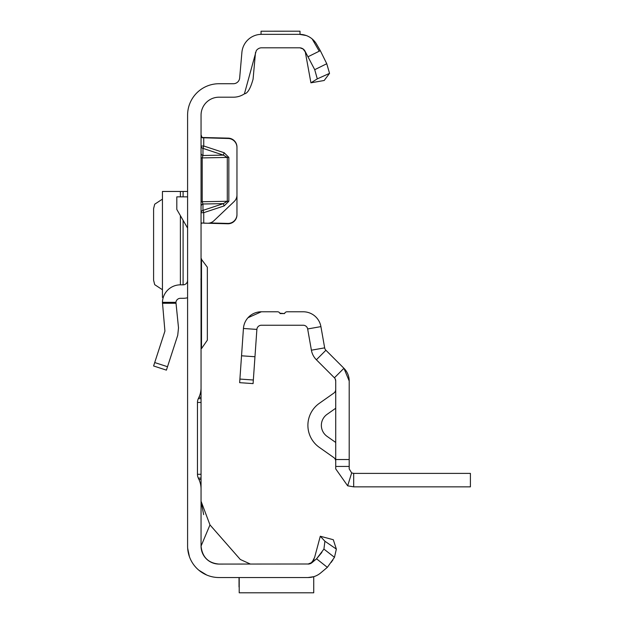 <?xml version="1.0" encoding="UTF-8"?>
<svg xmlns="http://www.w3.org/2000/svg" width="624" height="624" viewBox="0 0 624 624"><rect width="100%" height="100%" fill="white"/><g stroke="black" fill="none" stroke-linecap="round" stroke-linejoin="round"><path stroke-width="0.94" d="M201.053 134.792L202.129 137.732L228.22 138.497A8.978 8.978 0 0 1 236.964 147.467L236.964 195.023A8.978 8.978 0 0 1 234.164 201.529L213.876 220.787A8.978 8.978 0 0 1 207.457 223.244L201.591 222.986L201.053 224.11L201.591 222.986M280.527 31.208L282.36 31.2M308.131 577.535L219.008 577.535A31.426 31.426 0 0 1 187.59 546.109L187.59 115.151A31.426 31.426 0 0 1 219.008 83.725L233.399 83.725A6.287 6.287 0 0 0 239.663 77.992L241.901 52.377A19.75 19.75 0 0 1 261.581 34.343L261.043 34.343L261.043 31.216L300.011 31.2L300.011 34.343L299.481 34.343L306.236 35.537M308.217 56.659L320.307 50.661L326.758 63.726L329.542 73.351L317.296 78.881L314.722 69.685L304.918 50.95A6.287 6.287 0 0 0 299.481 47.806L261.581 47.806A6.287 6.287 0 0 0 258.89 48.415L257.884 49.007A6.287 6.287 0 0 0 256.238 50.778L244.421 93.834A19.75 19.75 0 0 1 233.399 97.196L219.008 97.196A17.956 17.956 0 0 0 201.053 115.151L201.053 387.793A22.448 22.448 0 0 1 198.947 397.277L198.307 398.666A8.978 8.978 0 0 0 197.465 402.457L201.053 402.457L201.053 374.626M198.947 397.277L201.053 397.277L201.053 387.793M201.053 402.457L201.053 478.078L198.307 478.078L198.947 479.466A22.448 22.448 0 0 1 201.053 488.951L201.053 478.078M201.053 488.951L201.053 546.109L209.976 524.909L240.31 559.486L250.435 564.073M201.724 137.475L228.22 138.138A8.978 8.978 0 0 1 236.964 147.116L236.964 147.467M202.129 137.732L202.831 137.787M209.96 222.955L227.752 223.423A8.978 8.978 0 0 0 236.964 214.453L236.964 147.116M201.053 206.365A2.691 2.465 180 0 1 202.972 204.001L202.972 210.382L203.744 212.675L203.744 223.15L227.752 223.774A8.978 8.978 0 0 0 236.964 214.804L236.964 214.453M320.947 572.715L327.35 567.341L316.555 558.815L323.918 549.097L324.917 541.234L336.352 549.089L334.48 557.326L327.35 567.341L320.705 572.918A19.75 19.75 0 0 1 308.014 577.535L313.732 576.693L313.732 592.8L239.21 592.8L239.21 577.535M314.083 559.408L310.682 563.472M308.942 563.995L219.008 564.073A17.956 17.956 0 0 1 201.053 546.109C202.293 557.146 208.283 563.137 219.008 564.073M311.493 563.02L310.112 563.706M310.151 563.698L312.382 562.294L308.014 564.073A6.287 6.287 0 0 0 312.055 562.598L316.555 558.815L321.859 552.404M255.505 52.471L253.079 79.162C250.458 88.569 247.572 93.46 244.421 93.834M276.042 31.2L278.398 31.2M197.465 402.457L197.465 474.287A8.978 8.978 0 0 0 198.307 478.078M310.089 563.683L308.833 564.018L311.017 563.199L312.764 561.467L314.652 557.287L320.291 536.242L333.302 539.729L336.352 549.089M187.66 548.223L189.431 556.733L187.66 548.231M192.208 562.52L192.738 563.347L192.208 562.52M198.845 570.211L206.747 575.047L198.845 570.211M261.581 34.343L299.637 34.343M320.307 50.661L316.586 44.218A19.75 19.75 0 0 0 299.481 34.343M312.172 38.961L318.926 50.661M299.481 47.806L300.347 47.869M301.837 48.266L303.085 48.953M304.028 49.756L304.847 50.833M329.542 73.351L324.191 80.488L310.924 82.82L305.3 51.987L303.116 49.007L300.043 47.837M209.976 524.909L201.053 501.22L203.65 514.621M320.291 536.242L324.917 541.234M334.48 557.326L323.918 549.097M331.336 562.263L331.789 561.608M332.288 560.875L332.857 560.009M201.053 479.466L198.947 479.466M201.053 398.666L198.307 398.666M317.296 78.881L310.924 82.82M314.722 69.685L326.758 63.726M239.031 586.966L239.031 577.535M224.141 152.74L223.369 155.119L202.972 148.364L202.972 155.493L202.199 157.88L202.199 201.731L227.292 201.271L223.369 203.627L224.141 205.92L228.836 201.256L228.836 157.404L224.141 152.74L203.744 145.993L202.972 148.364A2.691 2.402 180 0 1 201.053 146.063L203.744 145.993L203.744 137.498M201.053 201.786L202.199 201.731L202.972 204.001L223.369 203.627L202.972 210.382A2.691 2.465 -0 0 0 201.053 212.745L203.744 212.675L224.141 205.92M228.836 201.256L227.292 201.271L227.292 157.42L223.369 155.119L202.972 155.493A2.691 2.402 0 0 1 201.053 153.184M153.598 365.976L166.405 370.133L153.598 365.976L164.923 331.118L162.443 302.328A17.956 17.956 0 0 1 180.391 284.84L183.097 284.84A4.493 4.493 0 0 0 187.59 280.355M187.59 297.742A17.956 17.956 0 0 1 183.097 298.311L180.391 298.311A4.493 4.493 0 0 0 175.929 302.328L178.511 327.857L177.731 335.283L166.405 370.133M175.921 303.264L162.435 303.264M187.59 228.103L176.81 209.446L176.81 196.856L187.59 196.856M162.443 191.467L187.59 191.467M162.529 297.008L162.443 297.414L163.262 297.414M162.435 199.142L154.705 204.212L153.598 208.627L153.598 280.254L154.705 284.669L162.435 289.739M201.505 258.804L201.505 348.59L207.34 340.181L207.34 267.212L201.053 258.804M207.34 321.017L207.34 316.524M207.34 286.377L207.34 285.683M207.34 290.87L207.34 298.303M284.716 313.178L284.536 313.576L279.88 313.201M248.017 317.71L261.355 311.782L277.508 311.782A2.691 2.691 0 0 1 280.051 313.576L284.536 313.576A2.691 2.691 0 0 1 287.079 311.782L303.233 311.782A17.956 17.956 0 0 1 320.915 326.617L324.659 347.857A4.493 4.493 0 0 0 325.907 350.251L343.933 368.285L349.198 380.983L349.198 466.432L335.728 466.432L335.728 459.537L349.198 459.537M349.198 466.432L349.198 468.897L351.671 472.914L353.683 473.39L470.402 473.39L470.402 486.853L353.683 486.853L347.662 485.815L335.728 468.897L335.728 466.432M335.158 378.784L335.728 380.983L335.728 459.537M284.536 313.576L284.989 312.764M254.966 356.733L241.535 355.797L239.905 379.064L239.655 382.668L253.087 383.604L256.877 329.425A4.493 4.493 0 0 1 261.355 325.244L303.233 325.244A4.493 4.493 0 0 1 307.655 328.957L311.399 350.197A17.956 17.956 0 0 0 316.384 359.775L334.417 377.809A4.493 4.493 0 0 1 335.728 380.983M258.983 325.923L259.717 325.556M335.728 408.244L327.07 414.344A13.471 13.471 0 0 0 327.07 436.363L335.728 442.463M335.728 461.269A4.493 4.493 0 0 0 333.824 457.595L319.316 447.369A26.933 26.933 0 0 1 319.316 403.338L333.824 393.112A4.493 4.493 0 0 0 335.728 389.438M334.417 377.809L343.933 368.285A17.956 17.956 0 0 1 349.198 380.983M241.535 355.797L243.438 328.481A17.956 17.956 0 0 1 261.355 311.782M347.662 485.815L351.671 472.914M353.683 486.853L353.683 473.39M335.579 379.837L335.127 378.729M256.877 329.417L243.438 328.481M197.465 474.287L201.053 474.287M228.836 157.404L201.053 157.934M162.443 302.328L175.929 302.328M154.705 362.552L167.513 366.717M183.097 191.467L183.097 196.856M183.097 220.327L183.097 284.84M180.391 191.467L180.391 196.856M180.391 215.639L180.391 284.84M307.655 328.957L320.915 326.617M311.399 350.197L324.659 347.857M316.384 359.775L325.907 350.251M253.336 380.008L239.905 379.064M314.652 557.287L312.078 562.302M201.568 223.01L202.831 223.08L201.568 223.01M162.435 191.49L162.435 297.391M201.053 348.59L201.505 348.59M200.905 279.232L201.053 278.608"/></g></svg>
